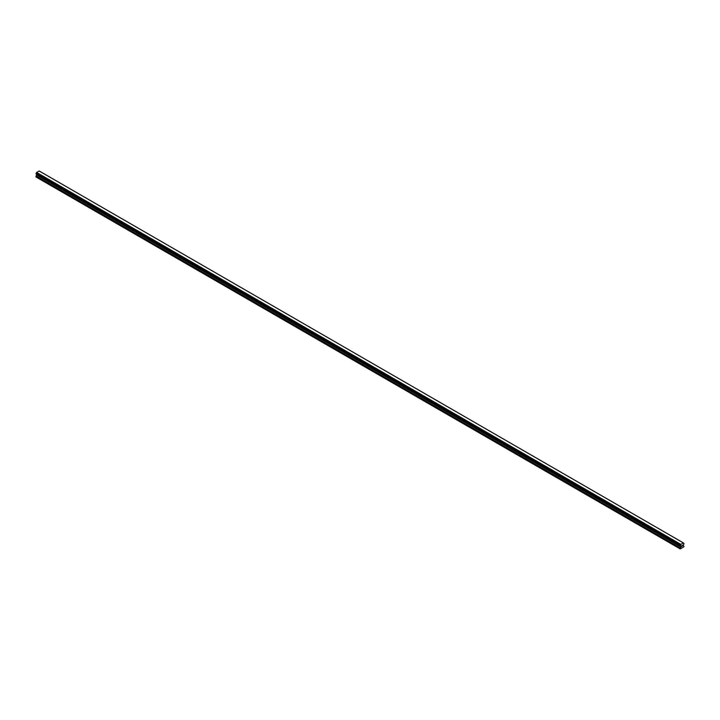 <?xml version="1.0" encoding="UTF-8"?>
<svg xmlns="http://www.w3.org/2000/svg" width="720" height="720" viewBox="0 0 720 720"><rect width="100%" height="100%" fill="white"/><g stroke="black" fill="none" stroke-linecap="round" stroke-linejoin="round"><path stroke-width="1.08" d="M681.552 546.588L681.975 545.481M682.236 546.192L682.659 545.265M680.319 545.805L680.832 544.383L683.442 542.934L684 543.555L683.307 545.418L684 546.732L680.211 548.919L680.868 546.912L36.657 174.978L36 176.238L36 176.985L680.211 548.919M680.868 546.912L680.382 545.85M36.675 174.375L36.657 174.978M36.558 174.204L680.778 546.237M36 173.808L680.22 545.778L36 173.808L36.621 172.458L39.168 170.982L683.379 542.916M39.231 171L683.424 542.925L39.231 171M680.832 544.383L36.621 172.458M680.823 544.401L36.612 172.467M680.769 544.473L36.558 172.539M680.778 546.147L36.567 174.213M680.823 546.264L36.585 174.321M680.472 545.031L36.261 173.097M680.391 545.166L36.18 173.232M680.382 545.211L36.171 173.277M680.319 545.337L36.108 173.403M680.283 545.364L36.072 173.439M680.211 545.517L36 173.592M680.904 546.354L36.693 174.42M680.904 546.813L36.693 174.879M680.283 547.929L36.072 175.995M680.211 548.172L36 176.238M680.238 545.805L36.027 173.871M680.418 545.931L36.207 173.997"/></g></svg>
